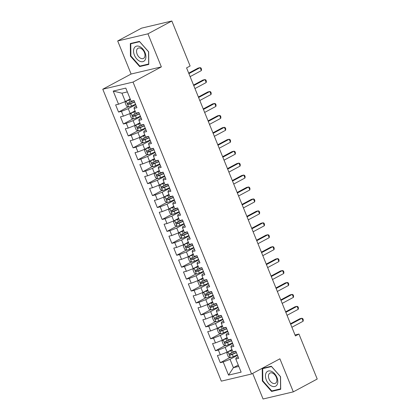 <?xml version="1.0" encoding="UTF-8"?>
<svg xmlns="http://www.w3.org/2000/svg" width="420" height="420" viewBox="0 0 420 420"><rect width="100%" height="100%" fill="white"/><g stroke="black" fill="none" stroke-linecap="round" stroke-linejoin="round"><path stroke-width="0.63" d="M252.672 373.406L263.067 399L293.318 391.86L317.221 379.034L298.951 334.042L295.019 334.971M102.779 89.224L221.314 381.145L251.564 374L133.03 82.084L102.779 89.224L131.108 74.025L161.359 66.885L147.934 33.826L117.684 40.966L131.108 74.025M117.684 40.966L141.587 28.14L171.843 21L147.934 33.826M127.344 91.912L121.958 93.182L113.206 91.082L118.54 104.207L115.636 104.895L118.545 112.056L121.443 111.368L123.386 116.141L120.482 116.828L123.391 123.989L126.289 123.302L128.231 128.079L125.328 128.762L128.237 135.922L131.14 135.24L133.077 140.012L130.174 140.695L133.082 147.856L135.986 147.173L137.923 151.946L135.02 152.633L137.928 159.789L140.831 159.107L142.769 163.879L139.865 164.566L142.774 171.728L145.677 171.04L147.614 175.812L144.711 176.5L147.62 183.661L150.523 182.973L152.46 187.751L149.557 188.433L152.465 195.594L155.369 194.911L157.306 199.684L154.403 200.366L157.311 207.527L160.214 206.845L162.152 211.617L159.248 212.305L162.157 219.466L165.06 218.778L166.997 223.55L164.094 224.238L167.003 231.399L169.906 230.711L171.843 235.489L168.94 236.171L171.848 243.332L174.752 242.65L176.689 247.422L173.785 248.105L176.694 255.266L179.597 254.583L181.534 259.355L178.637 260.043L181.54 267.204L184.443 266.516L186.38 271.288L183.482 271.976L186.386 279.137L189.289 278.45L191.231 283.227L188.328 283.909L191.231 291.07L194.135 290.383L196.077 295.16L193.174 295.843L196.082 303.004L198.98 302.321L200.923 307.094L198.02 307.781L200.928 314.937L203.826 314.255L205.769 319.027L202.865 319.715L205.774 326.875L208.677 326.188L210.614 330.96L207.711 331.648L210.62 338.809L213.523 338.121L215.46 342.899L212.557 343.581L215.465 350.742L218.369 350.06L220.306 354.832L217.403 355.514L220.311 362.675L230.018 357.467M113.206 91.082L125.801 88.106L131.129 101.236L134.032 100.553L136.941 107.709L134.038 108.397L135.975 113.169L138.878 112.487L141.787 119.648L138.884 120.33L140.821 125.102L143.724 124.42L146.633 131.581L143.729 132.263L145.666 137.041L148.57 136.353L151.478 143.514L148.575 144.202L150.512 148.974L153.416 148.286L156.324 155.447L153.421 156.135L155.358 160.907L158.261 160.225L161.17 167.386L158.267 168.068L160.204 172.841L163.107 172.158L166.016 179.319L163.112 180.002L165.055 184.779L167.953 184.091L170.861 191.252L167.958 191.94L169.901 196.712L172.798 196.025L175.707 203.185L172.804 203.873L174.746 208.646L177.65 207.963L180.553 215.124L177.65 215.806L179.592 220.579L182.495 219.896L185.399 227.057L182.501 227.74L184.438 232.517L187.341 231.829L190.25 238.991L187.346 239.673L189.284 244.451L192.187 243.763L195.095 250.924L192.192 251.612L194.129 256.384L197.033 255.701L199.941 262.857L197.038 263.545L198.975 268.317L201.878 267.635L204.787 274.796L201.884 275.478L203.821 280.25L206.724 279.568L209.633 286.729L206.729 287.411L208.666 292.189L211.57 291.501L214.478 298.662L211.575 299.35L213.512 304.122L216.416 303.434L219.324 310.595L216.421 311.283L218.358 316.055L221.261 315.373L224.17 322.534L221.267 323.216L223.204 327.989L226.107 327.306L229.016 334.467L226.112 335.149L228.049 339.927L230.953 339.239L233.861 346.4L230.958 347.088L232.895 351.86L235.798 351.173L238.707 358.334L235.804 359.021L241.138 372.146L228.543 375.118L223.214 361.993L220.311 362.675M171.843 21L190.113 65.993L186.569 67.893L295.412 335.942L298.951 334.042M231.961 349.561L227.115 352.159L225.178 347.387L232.638 343.381M220.306 354.832L227.115 352.159M218.369 350.06L225.178 347.387M235.804 359.021L236.077 357.893L238.088 356.811M227.115 337.622L222.269 340.226L220.332 335.449L227.792 331.448M215.46 342.899L222.269 340.226M213.523 338.121L220.332 335.449M230.958 347.088L231.231 345.959L233.242 344.878M222.269 325.689L217.423 328.293L215.486 323.516L222.947 319.515M210.614 330.96L217.423 328.293M208.677 326.188L215.486 323.516M226.112 335.149L226.385 334.021L228.396 332.945M217.423 313.756L212.578 316.355L210.641 311.582L218.101 307.582M205.769 319.027L212.578 316.355M203.826 314.255L210.641 311.582M221.267 323.216L221.54 322.088L223.55 321.006M212.578 301.822L207.732 304.421L205.795 299.649L213.255 295.649M200.923 307.094L207.732 304.421M198.98 302.321L205.795 299.649M216.421 311.283L216.694 310.154L218.704 309.073M207.732 289.889L202.886 292.488L200.949 287.716L208.404 283.71M196.077 295.16L202.886 292.488M194.135 290.383L200.949 287.716M211.575 299.35L211.843 298.221L213.859 297.139M202.886 277.951L198.041 280.555L196.103 275.777L203.558 271.777M191.231 283.227L198.041 280.555M189.289 278.45L196.103 275.777M206.729 287.411L206.997 286.288L209.013 285.206M198.041 266.017L193.195 268.616L191.258 263.844L198.713 259.844M186.38 271.288L193.195 268.616M184.443 266.516L191.258 263.844M201.884 275.478L202.151 274.349L204.167 273.268M193.195 254.084L188.349 256.683L186.412 251.911L193.867 247.91M181.534 259.355L188.349 256.683M179.597 254.583L186.412 251.911M197.038 263.545L197.305 262.416L199.322 261.334M188.349 242.151L183.503 244.75L181.566 239.978L189.021 235.972M176.689 247.422L183.503 244.75M174.752 242.65L181.566 239.978M192.192 251.612L192.46 250.483L194.476 249.401M183.503 230.213L178.658 232.816L176.72 228.039L184.175 224.039M171.843 235.489L178.658 232.816M169.906 230.711L176.72 228.039M187.346 239.673L187.614 238.549L189.63 237.468M178.658 218.279L173.812 220.878L171.875 216.106L179.329 212.105M166.997 223.55L173.812 220.878M165.06 218.778L171.875 216.106M182.501 227.74L182.768 226.611L184.784 225.535M173.812 206.346L168.966 208.945L167.024 204.172L174.484 200.172M162.152 211.617L168.966 208.945M160.214 206.845L167.024 204.172M177.65 215.806L177.922 214.678L179.939 213.596M168.966 194.413L164.12 197.012L162.178 192.239L169.638 188.234M157.306 199.684L164.12 197.012M155.369 194.911L162.178 192.239M172.804 203.873L173.077 202.745L175.088 201.663M164.12 182.474L159.275 185.078L157.332 180.301L164.792 176.3M152.46 187.751L159.275 185.078M150.523 182.973L157.332 180.301M167.958 191.94L168.231 190.811L170.242 189.73M159.275 170.541L154.423 173.145L152.486 168.368L159.947 164.367M147.614 175.812L154.423 173.145M145.677 171.04L152.486 168.368M163.112 180.002L163.385 178.873L165.396 177.797M154.423 158.608L149.578 161.207L147.641 156.434L155.101 152.434M142.769 163.879L149.578 161.207M140.831 159.107L147.641 156.434M158.267 168.068L158.54 166.94L160.55 165.858M149.578 146.674L144.732 149.273L142.795 144.501L150.255 140.501M137.923 151.946L144.732 149.273M135.986 147.173L142.795 144.501M153.421 156.135L153.694 155.006L155.704 153.925M144.732 134.741L139.886 137.34L137.949 132.568L145.409 128.562M133.077 140.012L139.886 137.34M131.14 135.24L137.949 132.568M148.575 144.202L148.848 143.073L150.859 141.992M139.886 122.803L135.041 125.407L133.103 120.629L140.564 116.629M128.231 128.079L135.041 125.407M126.289 123.302L133.103 120.629M143.729 132.263L144.002 131.14L146.013 130.058M135.041 110.87L130.195 113.468L128.258 108.696L135.713 104.695M123.386 116.141L130.195 113.468M121.443 111.368L128.258 108.696M138.884 120.33L139.156 119.201L141.167 118.125M130.195 98.936L125.349 101.535L121.958 93.182M118.54 104.207L125.349 101.535M134.038 108.397L134.305 107.268L136.322 106.186M161.359 66.885L133.03 82.084M293.318 391.86L279.893 358.801L251.564 374M238.261 365.075L233.415 367.673L238.802 366.403M237.484 355.32L230.024 359.32L233.415 367.673L228.543 375.118M223.214 361.993L230.024 359.32M148.78 64.428L148.659 51.833L139.424 41.391L130.316 43.544L130.436 56.133L139.666 66.575L148.78 64.428M271.336 366.251L262.227 368.398L262.348 380.993L271.577 391.435L280.691 389.282L280.565 376.693L271.336 366.251M118.545 112.056L128.252 106.843M123.391 123.989L133.098 118.776M128.237 135.922L137.944 130.714M133.082 147.856L142.79 142.648M137.928 159.789L147.635 154.581M142.774 171.728L152.481 166.514M147.62 183.661L157.327 178.453M152.465 195.594L162.172 190.386M157.311 207.527L167.018 202.319M162.157 219.466L171.864 214.253M167.003 231.399L176.715 226.191M171.848 243.332L181.561 238.124M176.694 255.266L186.407 250.058M181.54 267.204L191.252 261.991M186.386 279.137L196.098 273.924M191.231 291.07L200.944 285.863M196.082 303.004L205.79 297.796M200.928 314.937L210.635 309.729M205.774 326.875L215.481 321.662M210.62 338.809L220.327 333.601M215.465 350.742L225.172 345.534M141.152 65.782L139.666 66.575M130.893 55.892L130.436 56.133M273.058 390.637L271.577 391.435M262.805 380.746L262.348 380.993M188.906 73.652L200.146 67.62L201.359 70.602L190.118 76.634M188.701 73.148L198.103 68.103L200.146 67.62L201.049 68.04L201.532 69.237L201.359 70.602M126.257 101.042L125.102 102.617L126.556 106.197L128.678 107.005A3.444 0.446 -22.1 0 0 131.507 106.019L135.555 104.307M127.444 100.412L130.337 99.283M126.294 101.031A3.444 0.446 -22.1 0 0 129.087 100.055L130.421 99.487M134.054 100.606L130.006 102.323A3.444 0.446 157.9 0 1 127.901 103.105C127.318 103.808 127.512 104.286 128.478 104.538A3.444 0.446 -22.1 0 0 130.589 103.751L134.636 102.039M134.552 101.834L129.754 103.85L128.704 103.22M193.751 85.586L204.992 79.553L206.204 82.541L194.964 88.567M193.547 85.082L202.949 80.036L204.992 79.553L205.895 79.979L206.378 81.17L206.204 82.541M198.597 97.519L209.837 91.486L211.05 94.474L199.81 100.501M198.392 97.015L207.795 91.97L209.837 91.486L210.74 91.912L211.223 93.104L211.05 94.474M131.103 112.975L129.948 114.555L131.402 118.136L133.523 118.939A3.444 0.446 -22.1 0 0 136.353 117.957L140.406 116.24M132.29 112.345L135.182 111.221M131.14 112.964A3.444 0.446 -22.1 0 0 133.933 111.988L135.266 111.421M138.899 112.539L134.852 114.256A3.444 0.446 157.9 0 1 132.746 115.038C132.163 115.742 132.358 116.219 133.324 116.471A3.444 0.446 -22.1 0 0 135.434 115.689L139.482 113.972M139.398 113.773L134.6 115.789L133.555 115.154M135.949 124.908L134.799 126.488L136.248 130.069L138.369 130.877A3.444 0.446 -22.1 0 0 141.199 129.89L145.252 128.173M137.135 124.283L140.028 123.155M135.986 124.898A3.444 0.446 -22.1 0 0 138.778 123.921L140.112 123.359M143.745 124.478L139.697 126.189A3.444 0.446 157.9 0 1 137.592 126.971C137.009 127.675 137.203 128.153 138.175 128.405A3.444 0.446 -22.1 0 0 140.28 127.622L144.328 125.911M144.249 125.706L139.445 127.722L138.401 127.087M145.11 59.981A8.442 5.35 -118.2 0 0 142.753 48.925A8.442 5.35 -118.2 0 0 134.337 47.801A8.442 5.35 -118.2 0 0 136.694 58.852A8.442 5.35 -118.2 0 0 145.11 59.981M144.459 57.498A5.78 3.665 -118.2 0 0 143.467 50.72A5.78 3.665 -118.2 0 0 138.038 48.237A5.78 3.665 -118.2 0 0 137.083 49.156A5.78 3.665 -118.2 0 0 138.08 55.934A5.78 3.665 -118.2 0 0 143.504 58.422A5.78 3.665 -118.2 0 0 144.459 57.498M130.893 55.976L130.778 43.774L139.608 41.69L148.549 51.807L148.669 64.008L139.839 66.092L130.893 55.976M131.906 43.166L130.778 43.774M277.022 384.836A8.442 5.35 -118.2 0 0 274.659 373.779A8.442 5.35 -118.2 0 0 266.248 372.656A8.442 5.35 -118.2 0 0 268.606 383.712A8.442 5.35 -118.2 0 0 277.022 384.836M276.37 382.352A5.78 3.665 -118.2 0 0 275.373 375.575A5.78 3.665 -118.2 0 0 269.95 373.091A5.78 3.665 -118.2 0 0 268.994 374.015A5.78 3.665 -118.2 0 0 269.987 380.793A5.78 3.665 -118.2 0 0 275.415 383.276A5.78 3.665 -118.2 0 0 276.37 382.352M262.805 380.83L262.689 368.629L271.514 366.544L280.46 376.661L280.581 388.862L271.75 390.947L262.805 380.83M263.818 368.025L262.689 368.629M203.443 109.452L214.683 103.425L215.896 106.407L204.656 112.439M203.238 108.948L212.641 103.908L214.683 103.425L215.586 103.845L216.069 105.037L215.896 106.407M208.294 121.391L219.529 115.358L220.742 118.34L209.501 124.373M208.089 120.881L217.487 115.841L219.529 115.358L220.432 115.778L220.915 116.975L220.742 118.34M140.794 136.841L139.645 138.422L141.099 142.002L143.215 142.81A3.444 0.446 -22.1 0 0 146.044 141.823L150.097 140.112M141.981 136.216L144.874 135.088M140.831 136.836A3.444 0.446 -22.1 0 0 143.624 135.854L144.958 135.292M148.596 136.411L144.543 138.122A3.444 0.446 157.9 0 1 142.438 138.904C141.855 139.608 142.049 140.086 143.021 140.338A3.444 0.446 -22.1 0 0 145.126 139.555L149.173 137.844M149.095 137.639L144.291 139.655L143.246 139.02M145.64 148.775L144.491 150.355L145.945 153.935L148.06 154.744A3.444 0.446 -22.1 0 0 150.89 153.757L154.943 152.045M146.827 148.15L149.72 147.021M145.677 148.769A3.444 0.446 -22.1 0 0 148.47 147.793L149.803 147.226M153.442 148.344L149.389 150.061A3.444 0.446 157.9 0 1 147.284 150.843C146.701 151.547 146.895 152.024 147.866 152.271A3.444 0.446 -22.1 0 0 149.972 151.489L154.019 149.777M153.941 149.572L149.137 151.589L148.092 150.959M213.14 133.324L224.375 127.292L225.587 130.273L214.347 136.306M212.935 132.82L222.332 127.775L224.375 127.292L225.278 127.717L225.761 128.909L225.587 130.273M150.486 160.713L149.336 162.293L150.791 165.874L152.911 166.677A3.444 0.446 -22.1 0 0 155.736 165.69L159.789 163.978M151.672 160.083L154.571 158.959M150.523 160.703A3.444 0.446 -22.1 0 0 153.316 159.726L154.649 159.159M158.287 160.277L154.234 161.994A3.444 0.446 157.9 0 1 152.129 162.776C151.547 163.48 151.741 163.958 152.712 164.209A3.444 0.446 -22.1 0 0 154.817 163.427L158.865 161.71M158.786 161.511L153.983 163.522L152.938 162.892M217.985 145.257L229.22 139.225L230.433 142.212L219.193 148.239M217.781 144.753L227.178 139.708L229.22 139.225L230.123 139.65L230.606 140.842L230.433 142.212M155.332 172.646L154.182 174.227L155.636 177.807L157.757 178.616A3.444 0.446 -22.1 0 0 160.587 177.629L164.635 175.912M156.518 172.016L159.416 170.893M155.369 172.636A3.444 0.446 -22.1 0 0 158.161 171.659L159.495 171.097M163.133 172.216L159.08 173.927A3.444 0.446 157.9 0 1 156.975 174.709C156.392 175.413 156.587 175.891 157.558 176.143A3.444 0.446 -22.1 0 0 159.663 175.361L163.711 173.644M163.632 173.444L158.828 175.46L157.784 174.825M222.831 157.19L234.071 151.163L235.279 154.145L224.039 160.178M222.626 156.686L232.024 151.641L234.071 151.163L234.969 151.583L235.452 152.775L235.279 154.145M227.677 169.124L238.917 163.097L240.125 166.078L228.89 172.111M227.472 168.62L236.87 163.579L238.917 163.097L239.815 163.517L240.303 164.714L240.125 166.078M232.523 181.062L243.763 175.03L244.97 178.012L233.735 184.044M232.318 180.558L241.715 175.513L243.763 175.03L244.661 175.45L245.149 176.647L244.97 178.012M237.368 192.995L248.609 186.963L249.816 189.95L238.581 195.977M237.164 192.491L246.561 187.446L248.609 186.963L249.506 187.388L249.995 188.58L249.816 189.95M242.214 204.928L253.454 198.902L254.667 201.884L243.427 207.911M242.009 204.424L251.407 199.379L253.454 198.902L254.352 199.322L254.84 200.513L254.667 201.884M247.06 216.862L258.3 210.835L259.513 213.817L248.273 219.849M246.855 216.358L256.252 211.318L258.3 210.835L259.198 211.255L259.686 212.447L259.513 213.817M251.906 228.8L263.146 222.768L264.359 225.75L253.118 231.782M251.701 228.296L261.103 223.251L263.146 222.768L264.049 223.188L264.532 224.385L264.359 225.75M256.751 240.734L267.991 234.701L269.204 237.689L257.964 243.716M256.547 240.23L265.949 235.184L267.991 234.701L268.894 235.127L269.377 236.318L269.204 237.689M261.597 252.667L272.837 246.635L274.05 249.622L262.81 255.649M261.392 252.163L270.795 247.118L272.837 246.635L273.74 247.06L274.223 248.252L274.05 249.622M160.178 184.579L159.028 186.16L160.482 189.74L162.603 190.549A3.444 0.446 -22.1 0 0 165.433 189.562L169.481 187.85M161.364 183.955L164.262 182.826M160.214 184.569A3.444 0.446 -22.1 0 0 163.007 183.593L164.341 183.031M167.979 184.149L163.926 185.861A3.444 0.446 157.9 0 1 161.821 186.643C161.238 187.346 161.432 187.824 162.403 188.076A3.444 0.446 -22.1 0 0 164.509 187.294L168.562 185.582M168.478 185.378L163.679 187.394L162.629 186.758M165.023 196.513L163.874 198.093L165.328 201.673L167.449 202.482A3.444 0.446 -22.1 0 0 170.279 201.495L174.326 199.784M166.215 195.888L169.108 194.759M165.06 196.508A3.444 0.446 -22.1 0 0 167.853 195.531L169.186 194.964M172.825 196.082L168.777 197.794A3.444 0.446 157.9 0 1 166.666 198.581C166.084 199.285 166.278 199.757 167.249 200.009A3.444 0.446 -22.1 0 0 169.355 199.227L173.408 197.516M173.323 197.311L168.525 199.327L167.475 198.697M169.869 208.451L168.719 210.026L170.173 213.607L172.294 214.415A3.444 0.446 -22.1 0 0 175.124 213.428L179.172 211.717M171.061 207.821L173.953 206.698M169.906 208.441A3.444 0.446 -22.1 0 0 172.699 207.464L174.032 206.897M177.671 208.016L173.623 209.732A3.444 0.446 157.9 0 1 171.512 210.515C170.929 211.218 171.124 211.696 172.095 211.948A3.444 0.446 -22.1 0 0 174.2 211.16L178.253 209.449M178.169 209.244L173.371 211.26L172.321 210.63M174.715 220.385L173.565 221.965L175.019 225.545L177.14 226.349A3.444 0.446 -22.1 0 0 179.97 225.367L184.018 223.65M175.907 219.755L178.799 218.631M174.752 220.374A3.444 0.446 -22.1 0 0 177.544 219.398L178.883 218.831M182.516 219.954L178.469 221.666A3.444 0.446 157.9 0 1 176.358 222.448C175.781 223.151 175.97 223.629 176.941 223.881A3.444 0.446 -22.1 0 0 179.046 223.099L183.099 221.382M183.015 221.183L178.216 223.198L177.166 222.563M179.56 232.318L178.411 233.898L179.865 237.478L181.986 238.287A3.444 0.446 -22.1 0 0 184.816 237.3L188.864 235.583M180.752 231.693L183.645 230.564M179.597 232.307A3.444 0.446 -22.1 0 0 182.39 231.331L183.729 230.769M187.362 231.887L183.314 233.599A3.444 0.446 157.9 0 1 181.204 234.381C180.626 235.084 180.821 235.562 181.786 235.814A3.444 0.446 -22.1 0 0 183.892 235.032L187.945 233.321M187.861 233.116L183.062 235.132L182.012 234.497M184.406 244.251L183.257 245.831L184.711 249.412L186.832 250.22A3.444 0.446 -22.1 0 0 189.661 249.233L193.709 247.522M185.598 243.626L188.491 242.498M184.443 244.246A3.444 0.446 -22.1 0 0 187.236 243.264L188.575 242.702M192.208 243.821L188.16 245.532A3.444 0.446 157.9 0 1 186.049 246.32C185.472 247.018 185.666 247.496 186.632 247.748A3.444 0.446 -22.1 0 0 188.743 246.965L192.791 245.254M192.707 245.049L187.908 247.065L186.858 246.435M189.257 256.19L188.102 257.764L189.556 261.345L191.678 262.154A3.444 0.446 -22.1 0 0 194.507 261.166L198.555 259.455M190.444 255.559L193.337 254.431M189.289 256.179A3.444 0.446 -22.1 0 0 192.082 255.203L193.421 254.636M197.053 255.754L193.006 257.471A3.444 0.446 157.9 0 1 190.895 258.253C190.318 258.956 190.512 259.434 191.478 259.686A3.444 0.446 -22.1 0 0 193.589 258.899L197.636 257.187M197.552 256.982L192.754 258.998L191.704 258.368M194.103 268.123L192.948 269.703L194.402 273.284L196.523 274.087A3.444 0.446 -22.1 0 0 199.353 273.105L203.401 271.388M195.29 267.493L198.182 266.369M194.135 268.112A3.444 0.446 -22.1 0 0 196.933 267.136L198.266 266.569M201.899 267.687L197.852 269.404A3.444 0.446 157.9 0 1 195.746 270.186C195.163 270.889 195.358 271.367 196.324 271.619A3.444 0.446 -22.1 0 0 198.434 270.837L202.482 269.12M202.398 268.921L197.6 270.937L196.549 270.302M198.949 280.056L197.794 281.636L199.248 285.217L201.369 286.025A3.444 0.446 -22.1 0 0 204.199 285.038L208.247 283.322M200.135 279.431L203.028 278.303M198.98 280.046A3.444 0.446 -22.1 0 0 201.779 279.069L203.112 278.507M206.745 279.625L202.697 281.337A3.444 0.446 157.9 0 1 200.592 282.119C200.009 282.823 200.203 283.3 201.169 283.553A3.444 0.446 -22.1 0 0 203.28 282.77L207.328 281.054M207.244 280.854L202.445 282.87L201.395 282.235M266.443 264.6L277.683 258.573L278.896 261.555L267.656 267.587M266.238 264.096L275.641 259.056L277.683 258.573L278.586 258.993L279.069 260.185L278.896 261.555M203.794 291.989L202.64 293.57L204.094 297.15L206.215 297.959A3.444 0.446 -22.1 0 0 209.044 296.971L213.092 295.26M204.981 291.365L207.874 290.236M203.831 291.984A3.444 0.446 -22.1 0 0 206.624 291.002L207.958 290.441M211.591 291.559L207.543 293.27A3.444 0.446 157.9 0 1 205.438 294.053C204.855 294.756 205.049 295.234 206.015 295.486A3.444 0.446 -22.1 0 0 208.126 294.704L212.173 292.992M212.09 292.787L207.291 294.803L206.241 294.168M271.288 276.538L282.529 270.506L283.742 273.488L272.501 279.52M271.084 276.029L280.487 270.989L282.529 270.506L283.432 270.926L283.915 272.123L283.742 273.488M208.64 303.923L207.485 305.503L208.94 309.083L211.06 309.892A3.444 0.446 -22.1 0 0 213.89 308.905L217.943 307.193M209.827 303.298L212.72 302.169M208.677 303.917A3.444 0.446 -22.1 0 0 211.47 302.941L212.803 302.374M216.436 303.492L212.389 305.209A3.444 0.446 157.9 0 1 210.284 305.991C209.701 306.695 209.895 307.172 210.861 307.419A3.444 0.446 -22.1 0 0 212.972 306.637L217.019 304.925M216.935 304.721L212.137 306.737L211.092 306.106M276.134 288.472L287.375 282.44L288.587 285.421L277.347 291.454M275.93 287.968L285.332 282.923L287.375 282.44L288.278 282.865L288.76 284.056L288.587 285.421M213.486 315.861L212.336 317.441L213.785 321.022L215.906 321.825A3.444 0.446 -22.1 0 0 218.736 320.838L222.789 319.127M214.672 315.231L217.565 314.108M213.523 315.851A3.444 0.446 -22.1 0 0 216.316 314.874L217.649 314.307M221.282 315.425L217.234 317.142A3.444 0.446 157.9 0 1 215.129 317.924C214.547 318.628 214.741 319.106 215.712 319.358A3.444 0.446 -22.1 0 0 217.817 318.575L221.865 316.858M221.786 316.654L216.983 318.67L215.938 318.04M280.98 300.405L292.22 294.373L293.433 297.36L282.193 303.387M280.775 299.901L290.178 294.856L292.22 294.373L293.123 294.798L293.606 295.99L293.433 297.36M218.332 327.794L217.182 329.375L218.636 332.955L220.752 333.764A3.444 0.446 -22.1 0 0 223.582 332.776L227.635 331.06M219.518 327.164L222.411 326.041M218.369 327.784A3.444 0.446 -22.1 0 0 221.162 326.807L222.495 326.24M226.133 327.364L222.08 329.075A3.444 0.446 157.9 0 1 219.975 329.858C219.392 330.561 219.587 331.039 220.558 331.291A3.444 0.446 -22.1 0 0 222.663 330.508L226.711 328.792M226.632 328.592L221.828 330.608L220.784 329.973M285.831 312.338L297.066 306.311L298.279 309.293L287.038 315.326M285.626 311.834L295.024 306.789L297.066 306.311L297.969 306.731L298.452 307.923L298.279 309.293M223.178 339.728L222.028 341.308L223.482 344.888L225.598 345.697A3.444 0.446 -22.1 0 0 228.428 344.71L232.481 342.998M224.364 339.103L227.257 337.974M223.214 339.717A3.444 0.446 -22.1 0 0 226.007 338.741L227.341 338.179M230.979 339.297L226.926 341.008A3.444 0.446 157.9 0 1 224.821 341.791C224.238 342.494 224.432 342.972 225.404 343.224A3.444 0.446 -22.1 0 0 227.509 342.442L231.556 340.73M231.478 340.526L226.674 342.542L225.629 341.906M290.677 324.272L301.912 318.244L303.125 321.227L291.884 327.259M290.472 323.768L299.869 318.728L301.912 318.244L302.815 318.665L303.298 319.862L303.125 321.227M228.023 351.661L226.874 353.241L228.328 356.822L230.449 357.63A3.444 0.446 -22.1 0 0 233.279 356.643L237.326 354.931M229.21 351.036L232.108 349.907M228.06 351.656A3.444 0.446 -22.1 0 0 230.853 350.679L232.186 350.112M235.825 351.23L231.772 352.942A3.444 0.446 157.9 0 1 229.666 353.729C229.084 354.433 229.278 354.905 230.249 355.157A3.444 0.446 -22.1 0 0 232.355 354.375L236.402 352.663M236.323 352.459L231.52 354.475L230.475 353.845M126.226 101.078L128.625 106.985M130.589 103.751L131.507 106.019M129.087 100.055L130.006 102.323M129.754 103.85L128.478 104.538M131.072 113.011L133.471 118.923M135.434 115.689L136.353 117.957M133.933 111.988L134.852 114.256M134.6 115.789L133.324 116.471M135.917 124.95L138.316 130.856M140.28 127.622L141.199 129.89M138.778 123.921L139.697 126.189M139.445 127.722L138.175 128.405M140.763 136.883L143.162 142.79M145.126 139.555L146.044 141.823M143.624 135.854L144.543 138.122M144.291 139.655L143.021 140.338M145.609 148.816L148.008 154.723M149.972 151.489L150.89 153.757M148.47 147.793L149.389 150.061M149.137 151.589L147.866 152.271M150.454 160.75L152.854 166.661M154.817 163.427L155.736 165.69M153.316 159.726L154.234 161.994M153.983 163.522L152.712 164.209M155.305 172.683L157.7 178.595M159.663 175.361L160.587 177.629M158.161 171.659L159.08 173.927M158.828 175.46L157.558 176.143M160.151 184.622L162.545 190.528M164.509 187.294L165.433 189.562M163.007 183.593L163.926 185.861M163.679 187.394L162.403 188.076M164.997 196.555L167.396 202.461M169.355 199.227L170.279 201.495M167.853 195.531L168.777 197.794M168.525 199.327L167.249 200.009M169.843 208.488L172.242 214.394M174.2 211.16L175.124 213.428M172.699 207.464L173.623 209.732M173.371 211.26L172.095 211.948M174.689 220.421L177.088 226.333M179.046 223.099L179.97 225.367M177.544 219.398L178.469 221.666M178.216 223.198L176.941 223.881M179.534 232.36L181.934 238.266M183.892 235.032L184.816 237.3M182.39 231.331L183.314 233.599M183.062 235.132L181.786 235.814M184.38 244.293L186.779 250.199M188.743 246.965L189.661 249.233M187.236 243.264L188.16 245.532M187.908 247.065L186.632 247.748M189.226 256.226L191.625 262.132M193.589 258.899L194.507 261.166M192.082 255.203L193.006 257.471M192.754 258.998L191.478 259.686M194.072 268.159L196.471 274.071M198.434 270.837L199.353 273.105M196.933 267.136L197.852 269.404M197.6 270.937L196.324 271.619M198.917 280.098L201.316 286.004M203.28 282.77L204.199 285.038M201.779 279.069L202.697 281.337M202.445 282.87L201.169 283.553M203.763 292.031L206.162 297.938M208.126 294.704L209.044 296.971M206.624 291.002L207.543 293.27M207.291 294.803L206.015 295.486M208.609 303.965L211.008 309.871M212.972 306.637L213.89 308.905M211.47 302.941L212.389 305.209M212.137 306.737L210.861 307.419M213.454 315.898L215.854 321.804M217.817 318.575L218.736 320.838M216.316 314.874L217.234 317.142M216.983 318.67L215.712 319.358M218.3 327.831L220.7 333.743M222.663 330.508L223.582 332.776M221.162 326.807L222.08 329.075M221.828 330.608L220.558 331.291M223.146 339.769L225.545 345.676M227.509 342.442L228.428 344.71M226.007 338.741L226.926 341.008M226.674 342.542L225.404 343.224M227.992 351.703L230.391 357.609M232.355 354.375L233.279 356.643M230.853 350.679L231.772 352.942M231.52 354.475L230.249 355.157"/></g></svg>
